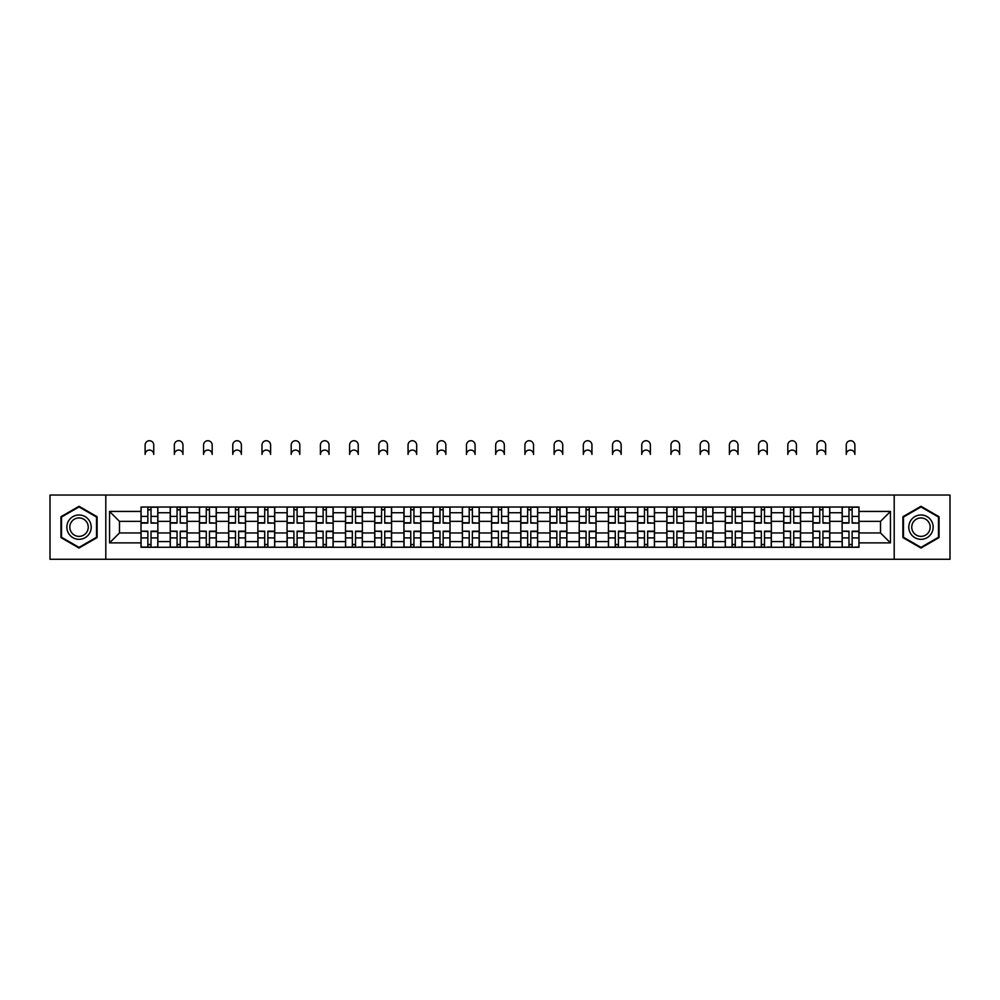 <?xml version="1.0" encoding="UTF-8"?>
<svg xmlns="http://www.w3.org/2000/svg" width="1000" height="1000" viewBox="0 0 1000 1000"><rect width="100%" height="100%" fill="white"/><g stroke="black" fill="none" stroke-linecap="round" stroke-linejoin="round"><path stroke-width="1.5" d="M894.2 559.275L950 559.275L950 495.037L50 495.037L50 559.275L894.2 559.275L894.2 495.037M170.225 547.288L170.225 512.737L157.863 512.737L157.863 547.288M157.863 512.737L157.863 507.025M170.225 512.737L170.225 507.025M187.075 507.025L187.075 547.288M199.438 547.288L199.438 507.025M216.287 507.025L216.287 547.288M228.65 547.288L228.65 507.025M245.5 507.025L245.5 547.288M257.863 547.288L257.863 507.025M274.725 507.025L274.725 547.288M287.075 547.288L287.075 507.025M303.938 507.025L303.938 547.288M316.288 547.288L316.288 507.025M333.15 507.025L333.15 547.288M345.5 547.288L345.5 507.025M362.362 507.025L362.362 547.288M374.725 547.288L374.725 507.025M391.575 507.025L391.575 547.288M403.938 547.288L403.938 507.025M420.788 507.025L420.788 547.288M433.15 547.288L433.15 507.025M450 507.025L450 547.288M462.362 547.288L462.362 507.025M479.212 507.025L479.212 547.288M491.575 547.288L491.575 507.025M508.425 507.025L508.425 547.288M520.788 547.288L520.788 507.025M537.638 507.025L537.638 547.288M550 547.288L550 507.025M566.85 507.025L566.85 547.288M579.212 547.288L579.212 507.025M596.062 507.025L596.062 547.288M608.425 547.288L608.425 507.025M625.275 507.025L625.275 547.288M637.638 547.288L637.638 507.025M654.5 507.025L654.5 547.288M666.85 547.288L666.85 507.025M683.713 507.025L683.713 547.288M696.062 547.288L696.062 507.025M712.925 507.025L712.925 547.288M725.275 547.288L725.275 507.025M742.138 507.025L742.138 547.288M754.5 547.288L754.5 507.025M771.35 507.025L771.35 547.288M783.713 547.288L783.713 507.025M800.562 507.025L800.562 547.288M812.925 547.288L812.925 507.025M829.775 507.025L829.775 547.288M842.138 547.288L842.138 507.025M842.138 532.962L829.775 532.962M812.925 532.962L800.562 532.962M783.713 532.962L771.35 532.962M754.5 532.962L742.138 532.962M725.275 532.962L712.925 532.962M696.062 532.962L683.713 532.962M666.85 532.962L654.5 532.962M637.638 532.962L625.275 532.962M608.425 532.962L596.062 532.962M579.212 532.962L566.85 532.962M550 532.962L537.638 532.962M520.788 532.962L508.425 532.962M491.575 532.962L479.212 532.962M462.362 532.962L450 532.962M433.15 532.962L420.788 532.962M403.938 532.962L391.575 532.962M374.725 532.962L362.362 532.962M345.5 532.962L333.15 532.962M316.288 532.962L303.938 532.962M287.075 532.962L274.725 532.962M257.863 532.962L245.5 532.962M228.65 532.962L216.287 532.962M199.438 532.962L187.075 532.962M170.225 532.962L157.863 532.962M842.138 521.35L829.775 521.35M812.925 521.35L800.562 521.35M783.713 521.35L771.35 521.35M754.5 521.35L742.138 521.35M725.275 521.35L712.925 521.35M696.062 521.35L683.713 521.35M666.85 521.35L654.5 521.35M637.638 521.35L625.275 521.35M608.425 521.35L596.062 521.35M579.212 521.35L566.85 521.35M550 521.35L537.638 521.35M520.788 521.35L508.425 521.35M491.575 521.35L479.212 521.35M462.362 521.35L450 521.35M433.15 521.35L420.788 521.35M403.938 521.35L391.575 521.35M374.725 521.35L362.362 521.35M345.5 521.35L333.15 521.35M316.288 521.35L303.938 521.35M287.075 521.35L274.725 521.35M257.863 521.35L245.5 521.35M228.65 521.35L216.287 521.35M199.438 521.35L187.075 521.35M170.225 521.35L157.863 521.35M119.475 532.962L141.012 532.962L141.012 521.35L119.475 521.35L119.475 532.962L109.55 542.888L109.55 511.425L141.012 511.425L141.012 521.35M858.988 521.35L858.988 532.962L880.525 532.962L880.525 521.35L858.988 521.35L858.988 507.025L141.012 507.025L141.012 511.425M858.988 511.425L890.45 511.425L890.45 542.888L858.988 542.888L858.988 532.962M141.012 532.962L141.012 547.288L858.988 547.288L858.988 542.888M141.012 542.888L109.55 542.888M105.8 559.275L105.8 495.037M97.1 516.725L79.025 506.287L60.95 516.725L60.95 537.587L79.025 548.025L97.1 537.587L97.1 516.725M939.05 516.725L920.975 506.287L902.9 516.725L902.9 537.587L920.975 548.025L939.05 537.587L939.05 516.725M151.025 544.475L147.85 544.475M147.85 509.837L151.025 509.837M180.238 544.475L177.062 544.475M177.062 509.837L180.238 509.837M209.462 544.475L206.275 544.475M206.275 509.837L209.462 509.837M238.675 544.475L235.487 544.475M235.487 509.837L238.675 509.837M267.887 544.475L264.7 544.475M264.7 509.837L267.887 509.837M297.1 544.475L293.913 544.475M293.913 509.837L297.1 509.837M326.312 544.475L323.125 544.475M323.125 509.837L326.312 509.837M355.525 544.475L352.337 544.475M352.337 509.837L355.525 509.837M384.738 544.475L381.55 544.475M381.55 509.837L384.738 509.837M413.95 544.475L410.763 544.475M410.763 509.837L413.95 509.837M443.162 544.475L439.988 544.475M439.988 509.837L443.162 509.837M472.375 544.475L469.2 544.475M469.2 509.837L472.375 509.837M501.587 544.475L498.413 544.475M498.413 509.837L501.587 509.837M530.8 544.475L527.625 544.475M527.625 509.837L530.8 509.837M560.013 544.475L556.838 544.475M556.838 509.837L560.013 509.837M589.237 544.475L586.05 544.475M586.05 509.837L589.237 509.837M618.45 544.475L615.262 544.475M615.262 509.837L618.45 509.837M647.663 544.475L644.475 544.475M644.475 509.837L647.663 509.837M676.875 544.475L673.688 544.475M673.688 509.837L676.875 509.837M706.087 544.475L702.9 544.475M702.9 509.837L706.087 509.837M735.3 544.475L732.113 544.475M732.113 509.837L735.3 509.837M764.513 544.475L761.325 544.475M761.325 509.837L764.513 509.837M793.725 544.475L790.537 544.475M790.537 509.837L793.725 509.837M822.938 544.475L819.762 544.475M819.762 509.837L822.938 509.837M852.15 544.475L848.975 544.475M848.975 509.837L852.15 509.837M109.55 511.425L119.475 521.35M880.525 532.962L890.45 542.888M880.525 521.35L890.45 511.425M153.75 454.4A4.312 4.312 0 0 0 149.438 450.087A4.312 4.312 0 0 0 145.125 454.4L145.125 445.037A4.312 4.312 0 0 1 149.438 440.725A4.312 4.312 0 0 1 153.75 445.037L153.75 454.4M151.025 522.737L157.775 523.125L151.025 523.125L151.025 507.212L157.775 507.212L154.025 507.212M157.775 522.737L157.775 507.212M147.85 509.65L151.025 509.65M145.125 507.025L141.1 507.212L141.1 523.125L147.85 523.125L147.85 507.212L153.75 507.025M147.85 531.575L141.1 531.175L147.85 531.175L147.85 547.1L141.1 547.1L144.85 547.1M141.1 531.575L141.1 547.1M151.025 544.663L147.85 544.663M154.025 547.1L157.775 547.1L157.775 531.175L151.025 531.175L151.025 547.1L145.125 547.1M157.775 547.1L153.75 547.1M182.963 454.4A4.312 4.312 0 0 0 178.65 450.087A4.312 4.312 0 0 0 174.35 454.4L174.35 445.037A4.312 4.312 0 0 1 178.65 440.725A4.312 4.312 0 0 1 182.963 445.037L182.963 454.4M180.238 522.737L186.988 523.125L180.238 523.125L180.238 507.212L186.988 507.212L183.238 507.212M186.988 522.737L186.988 507.212M177.062 509.65L180.238 509.65M174.35 507.025L170.312 507.212L170.312 523.125L177.062 523.125L177.062 507.212L182.963 507.025M212.175 454.4A4.312 4.312 0 0 0 207.862 450.087A4.312 4.312 0 0 0 203.562 454.4L203.562 445.037A4.312 4.312 0 0 1 207.862 440.725A4.312 4.312 0 0 1 212.175 445.037L212.175 454.4M209.462 522.737L216.2 523.125L209.462 523.125L209.462 507.212L216.2 507.212L212.45 507.212M216.2 522.737L216.2 507.212M206.275 509.65L209.462 509.65M203.562 507.025L199.537 507.212L199.537 523.125L206.275 523.125L206.275 507.212L212.175 507.025M68.487 533.237A12.175 12.175 0 0 0 85.113 537.7A12.175 12.175 0 0 0 89.562 521.062A12.175 12.175 0 0 0 72.938 516.613A12.175 12.175 0 0 0 68.487 533.237M71.05 531.763A9.213 9.213 0 0 0 83.637 535.138A9.213 9.213 0 0 0 87.013 522.55A9.213 9.213 0 0 0 74.412 519.175A9.213 9.213 0 0 0 71.05 531.763M79.025 506.938L96.538 517.05L96.538 537.263L79.025 547.375L61.513 537.263L61.513 517.05L79.025 506.938M910.438 533.237A12.175 12.175 0 0 0 927.062 537.7A12.175 12.175 0 0 0 931.513 521.062A12.175 12.175 0 0 0 914.887 516.613A12.175 12.175 0 0 0 910.438 533.237M912.987 531.763A9.213 9.213 0 0 0 925.588 535.138A9.213 9.213 0 0 0 928.95 522.55A9.213 9.213 0 0 0 916.363 519.175A9.213 9.213 0 0 0 912.987 531.763M920.975 506.938L938.487 517.05L938.487 537.263L920.975 547.375L903.462 537.263L903.462 517.05L920.975 506.938M177.062 531.575L170.312 531.175L177.062 531.175L177.062 547.1L170.312 547.1L174.062 547.1M170.312 531.575L170.312 547.1M180.238 544.663L177.062 544.663M183.238 547.1L186.988 547.1L186.988 531.175L180.238 531.175L180.238 547.1L174.35 547.1M186.988 547.1L182.963 547.1M206.275 531.575L199.537 531.175L206.275 531.175L206.275 547.1L199.537 547.1L203.275 547.1M199.537 531.575L199.537 547.1M209.462 544.663L206.275 544.663M212.45 547.1L216.2 547.1L216.2 531.175L209.462 531.175L209.462 547.1L203.562 547.1M216.2 547.1L212.175 547.1M241.388 454.4A4.312 4.312 0 0 0 237.075 450.087A4.312 4.312 0 0 0 232.775 454.4L232.775 445.037A4.312 4.312 0 0 1 237.075 440.725A4.312 4.312 0 0 1 241.388 445.037L241.388 454.4M238.675 522.737L245.413 523.125L238.675 523.125L238.675 507.212L245.413 507.212L241.663 507.212M245.413 522.737L245.413 507.212M235.487 509.65L238.675 509.65M232.775 507.025L228.75 507.212L228.75 523.125L235.487 523.125L235.487 507.212L241.388 507.025M270.6 454.4A4.312 4.312 0 0 0 266.288 450.087A4.312 4.312 0 0 0 261.988 454.4L261.988 445.037A4.312 4.312 0 0 1 266.288 440.725A4.312 4.312 0 0 1 270.6 445.037L270.6 454.4M267.887 522.737L274.625 523.125L267.887 523.125L267.887 507.212L274.625 507.212L270.875 507.212M274.625 522.737L274.625 507.212M264.7 509.65L267.887 509.65M261.988 507.025L257.962 507.212L257.962 523.125L264.7 523.125L264.7 507.212L270.6 507.025M299.812 454.4A4.312 4.312 0 0 0 295.5 450.087A4.312 4.312 0 0 0 291.2 454.4L291.2 445.037A4.312 4.312 0 0 1 295.5 440.725A4.312 4.312 0 0 1 299.812 445.037L299.812 454.4M297.1 522.737L303.837 523.125L297.1 523.125L297.1 507.212L303.837 507.212L300.087 507.212M303.837 522.737L303.837 507.212M293.913 509.65L297.1 509.65M291.2 507.025L287.175 507.212L287.175 523.125L293.913 523.125L293.913 507.212L299.812 507.025M235.487 531.575L228.75 531.175L235.487 531.175L235.487 547.1L228.75 547.1L232.488 547.1M228.75 531.575L228.75 547.1M238.675 544.663L235.487 544.663M241.663 547.1L245.413 547.1L245.413 531.175L238.675 531.175L238.675 547.1L232.775 547.1M245.413 547.1L241.388 547.1M264.7 531.575L257.962 531.175L264.7 531.175L264.7 547.1L257.962 547.1L261.7 547.1M257.962 531.575L257.962 547.1M267.887 544.663L264.7 544.663M270.875 547.1L274.625 547.1L274.625 531.175L267.887 531.175L267.887 547.1L261.988 547.1M274.625 547.1L270.6 547.1M293.913 531.575L287.175 531.175L293.913 531.175L293.913 547.1L287.175 547.1L290.912 547.1M287.175 531.575L287.175 547.1M297.1 544.663L293.913 544.663M300.087 547.1L303.837 547.1L303.837 531.175L297.1 531.175L297.1 547.1L291.2 547.1M303.837 547.1L299.812 547.1M329.025 454.4A4.312 4.312 0 0 0 324.725 450.087A4.312 4.312 0 0 0 320.412 454.4L320.412 445.037A4.312 4.312 0 0 1 324.725 440.725A4.312 4.312 0 0 1 329.025 445.037L329.025 454.4M326.312 522.737L333.05 523.125L326.312 523.125L326.312 507.212L333.05 507.212L329.312 507.212M333.05 522.737L333.05 507.212M323.125 509.65L326.312 509.65M320.412 507.025L316.388 507.212L316.388 523.125L323.125 523.125L323.125 507.212L329.025 507.025M323.125 531.575L316.388 531.175L323.125 531.175L323.125 547.1L316.388 547.1L320.125 547.1M316.388 531.575L316.388 547.1M326.312 544.663L323.125 544.663M329.312 547.1L333.05 547.1L333.05 531.175L326.312 531.175L326.312 547.1L320.412 547.1M333.05 547.1L329.025 547.1M358.237 454.4A4.312 4.312 0 0 0 353.938 450.087A4.312 4.312 0 0 0 349.625 454.4L349.625 445.037A4.312 4.312 0 0 1 353.938 440.725A4.312 4.312 0 0 1 358.237 445.037L358.237 454.4M355.525 522.737L362.262 523.125L355.525 523.125L355.525 507.212L362.262 507.212L358.525 507.212M362.262 522.737L362.262 507.212M352.337 509.65L355.525 509.65M349.625 507.025L345.6 507.212L345.6 523.125L352.337 523.125L352.337 507.212L358.237 507.025M352.337 531.575L345.6 531.175L352.337 531.175L352.337 547.1L345.6 547.1L349.35 547.1M345.6 531.575L345.6 547.1M355.525 544.663L352.337 544.663M358.525 547.1L362.262 547.1L362.262 531.175L355.525 531.175L355.525 547.1L349.625 547.1M362.262 547.1L358.237 547.1M387.45 454.4A4.312 4.312 0 0 0 383.15 450.087A4.312 4.312 0 0 0 378.837 454.4L378.837 445.037A4.312 4.312 0 0 1 383.15 440.725A4.312 4.312 0 0 1 387.45 445.037L387.45 454.4M384.738 522.737L391.475 523.125L384.738 523.125L384.738 507.212L391.475 507.212L387.738 507.212M391.475 522.737L391.475 507.212M381.55 509.65L384.738 509.65M378.837 507.025L374.812 507.212L374.812 523.125L381.55 523.125L381.55 507.212L387.45 507.025M381.55 531.575L374.812 531.175L381.55 531.175L381.55 547.1L374.812 547.1L378.562 547.1M374.812 531.575L374.812 547.1M384.738 544.663L381.55 544.663M387.738 547.1L391.475 547.1L391.475 531.175L384.738 531.175L384.738 547.1L378.837 547.1M391.475 547.1L387.45 547.1M416.662 454.4A4.312 4.312 0 0 0 412.362 450.087A4.312 4.312 0 0 0 408.05 454.4L408.05 445.037A4.312 4.312 0 0 1 412.362 440.725A4.312 4.312 0 0 1 416.662 445.037L416.662 454.4M413.95 522.737L420.688 523.125L413.95 523.125L413.95 507.212L420.688 507.212L416.95 507.212M420.688 522.737L420.688 507.212M410.763 509.65L413.95 509.65M408.05 507.025L404.025 507.212L404.025 523.125L410.763 523.125L410.763 507.212L416.662 507.025M410.763 531.575L404.025 531.175L410.763 531.175L410.763 547.1L404.025 547.1L407.775 547.1M404.025 531.575L404.025 547.1M413.95 544.663L410.763 544.663M416.95 547.1L420.688 547.1L420.688 531.175L413.95 531.175L413.95 547.1L408.05 547.1M420.688 547.1L416.662 547.1M445.875 454.4A4.312 4.312 0 0 0 441.575 450.087A4.312 4.312 0 0 0 437.262 454.4L437.262 445.037A4.312 4.312 0 0 1 441.575 440.725A4.312 4.312 0 0 1 445.875 445.037L445.875 454.4M443.162 522.737L449.913 523.125L443.162 523.125L443.162 507.212L449.913 507.212L446.163 507.212M449.913 522.737L449.913 507.212M439.988 509.65L443.162 509.65M437.262 507.025L433.237 507.212L433.237 523.125L439.988 523.125L439.988 507.212L445.875 507.025M439.988 531.575L433.237 531.175L439.988 531.175L439.988 547.1L433.237 547.1L436.987 547.1M433.237 531.575L433.237 547.1M443.162 544.663L439.988 544.663M446.163 547.1L449.913 547.1L449.913 531.175L443.162 531.175L443.162 547.1L437.262 547.1M449.913 547.1L445.875 547.1M475.087 454.4A4.312 4.312 0 0 0 470.788 450.087A4.312 4.312 0 0 0 466.475 454.4L466.475 445.037A4.312 4.312 0 0 1 470.788 440.725A4.312 4.312 0 0 1 475.087 445.037L475.087 454.4M472.375 522.737L479.125 523.125L472.375 523.125L472.375 507.212L479.125 507.212L475.375 507.212M479.125 522.737L479.125 507.212M469.2 509.65L472.375 509.65M466.475 507.025L462.45 507.212L462.45 523.125L469.2 523.125L469.2 507.212L475.087 507.025M469.2 531.575L462.45 531.175L469.2 531.175L469.2 547.1L462.45 547.1L466.2 547.1M462.45 531.575L462.45 547.1M472.375 544.663L469.2 544.663M475.375 547.1L479.125 547.1L479.125 531.175L472.375 531.175L472.375 547.1L466.475 547.1M479.125 547.1L475.087 547.1M504.312 454.4A4.312 4.312 0 0 0 500 450.087A4.312 4.312 0 0 0 495.688 454.4L495.688 445.037A4.312 4.312 0 0 1 500 440.725A4.312 4.312 0 0 1 504.312 445.037L504.312 454.4M501.587 522.737L508.338 523.125L501.587 523.125L501.587 507.212L508.338 507.212L504.588 507.212M508.338 522.737L508.338 507.212M498.413 509.65L501.587 509.65M495.688 507.025L491.662 507.212L491.662 523.125L498.413 523.125L498.413 507.212L504.312 507.025M498.413 531.575L491.662 531.175L498.413 531.175L498.413 547.1L491.662 547.1L495.412 547.1M491.662 531.575L491.662 547.1M501.587 544.663L498.413 544.663M504.588 547.1L508.338 547.1L508.338 531.175L501.587 531.175L501.587 547.1L495.688 547.1M508.338 547.1L504.312 547.1M533.525 454.4A4.312 4.312 0 0 0 529.212 450.087A4.312 4.312 0 0 0 524.913 454.4L524.913 445.037A4.312 4.312 0 0 1 529.212 440.725A4.312 4.312 0 0 1 533.525 445.037L533.525 454.4M530.8 522.737L537.55 523.125L530.8 523.125L530.8 507.212L537.55 507.212L533.8 507.212M537.55 522.737L537.55 507.212M527.625 509.65L530.8 509.65M524.913 507.025L520.875 507.212L520.875 523.125L527.625 523.125L527.625 507.212L533.525 507.025M527.625 531.575L520.875 531.175L527.625 531.175L527.625 547.1L520.875 547.1L524.625 547.1M520.875 531.575L520.875 547.1M530.8 544.663L527.625 544.663M533.8 547.1L537.55 547.1L537.55 531.175L530.8 531.175L530.8 547.1L524.913 547.1M537.55 547.1L533.525 547.1M562.737 454.4A4.312 4.312 0 0 0 558.425 450.087A4.312 4.312 0 0 0 554.125 454.4L554.125 445.037A4.312 4.312 0 0 1 558.425 440.725A4.312 4.312 0 0 1 562.737 445.037L562.737 454.4M560.013 522.737L566.763 523.125L560.013 523.125L560.013 507.212L566.763 507.212L563.013 507.212M566.763 522.737L566.763 507.212M556.838 509.65L560.013 509.65M554.125 507.025L550.087 507.212L550.087 523.125L556.838 523.125L556.838 507.212L562.737 507.025M556.838 531.575L550.087 531.175L556.838 531.175L556.838 547.1L550.087 547.1L553.837 547.1M550.087 531.575L550.087 547.1M560.013 544.663L556.838 544.663M563.013 547.1L566.763 547.1L566.763 531.175L560.013 531.175L560.013 547.1L554.125 547.1M566.763 547.1L562.737 547.1M591.95 454.4A4.312 4.312 0 0 0 587.638 450.087A4.312 4.312 0 0 0 583.337 454.4L583.337 445.037A4.312 4.312 0 0 1 587.638 440.725A4.312 4.312 0 0 1 591.95 445.037L591.95 454.4M589.237 522.737L595.975 523.125L589.237 523.125L589.237 507.212L595.975 507.212L592.225 507.212M595.975 522.737L595.975 507.212M586.05 509.65L589.237 509.65M583.337 507.025L579.312 507.212L579.312 523.125L586.05 523.125L586.05 507.212L591.95 507.025M586.05 531.575L579.312 531.175L586.05 531.175L586.05 547.1L579.312 547.1L583.05 547.1M579.312 531.575L579.312 547.1M589.237 544.663L586.05 544.663M592.225 547.1L595.975 547.1L595.975 531.175L589.237 531.175L589.237 547.1L583.337 547.1M595.975 547.1L591.95 547.1M621.163 454.4A4.312 4.312 0 0 0 616.85 450.087A4.312 4.312 0 0 0 612.55 454.4L612.55 445.037A4.312 4.312 0 0 1 616.85 440.725A4.312 4.312 0 0 1 621.163 445.037L621.163 454.4M618.45 522.737L625.188 523.125L618.45 523.125L618.45 507.212L625.188 507.212L621.438 507.212M625.188 522.737L625.188 507.212M615.262 509.65L618.45 509.65M612.55 507.025L608.525 507.212L608.525 523.125L615.262 523.125L615.262 507.212L621.163 507.025M615.262 531.575L608.525 531.175L615.262 531.175L615.262 547.1L608.525 547.1L612.263 547.1M608.525 531.575L608.525 547.1M618.45 544.663L615.262 544.663M621.438 547.1L625.188 547.1L625.188 531.175L618.45 531.175L618.45 547.1L612.55 547.1M625.188 547.1L621.163 547.1M650.375 454.4A4.312 4.312 0 0 0 646.062 450.087A4.312 4.312 0 0 0 641.762 454.4L641.762 445.037A4.312 4.312 0 0 1 646.062 440.725A4.312 4.312 0 0 1 650.375 445.037L650.375 454.4M647.663 522.737L654.4 523.125L647.663 523.125L647.663 507.212L654.4 507.212L650.65 507.212M654.4 522.737L654.4 507.212M644.475 509.65L647.663 509.65M641.762 507.025L637.737 507.212L637.737 523.125L644.475 523.125L644.475 507.212L650.375 507.025M644.475 531.575L637.737 531.175L644.475 531.175L644.475 547.1L637.737 547.1L641.475 547.1M637.737 531.575L637.737 547.1M647.663 544.663L644.475 544.663M650.65 547.1L654.4 547.1L654.4 531.175L647.663 531.175L647.663 547.1L641.762 547.1M654.4 547.1L650.375 547.1M679.587 454.4A4.312 4.312 0 0 0 675.275 450.087A4.312 4.312 0 0 0 670.975 454.4L670.975 445.037A4.312 4.312 0 0 1 675.275 440.725A4.312 4.312 0 0 1 679.587 445.037L679.587 454.4M676.875 522.737L683.612 523.125L676.875 523.125L676.875 507.212L683.612 507.212L679.875 507.212M683.612 522.737L683.612 507.212M673.688 509.65L676.875 509.65M670.975 507.025L666.95 507.212L666.95 523.125L673.688 523.125L673.688 507.212L679.587 507.025M673.688 531.575L666.95 531.175L673.688 531.175L673.688 547.1L666.95 547.1L670.688 547.1M666.95 531.575L666.95 547.1M676.875 544.663L673.688 544.663M679.875 547.1L683.612 547.1L683.612 531.175L676.875 531.175L676.875 547.1L670.975 547.1M683.612 547.1L679.587 547.1M708.8 454.4A4.312 4.312 0 0 0 704.5 450.087A4.312 4.312 0 0 0 700.188 454.4L700.188 445.037A4.312 4.312 0 0 1 704.5 440.725A4.312 4.312 0 0 1 708.8 445.037L708.8 454.4M706.087 522.737L712.825 523.125L706.087 523.125L706.087 507.212L712.825 507.212L709.087 507.212M712.825 522.737L712.825 507.212M702.9 509.65L706.087 509.65M700.188 507.025L696.162 507.212L696.162 523.125L702.9 523.125L702.9 507.212L708.8 507.025M702.9 531.575L696.162 531.175L702.9 531.175L702.9 547.1L696.162 547.1L699.912 547.1M696.162 531.575L696.162 547.1M706.087 544.663L702.9 544.663M709.087 547.1L712.825 547.1L712.825 531.175L706.087 531.175L706.087 547.1L700.188 547.1M712.825 547.1L708.8 547.1M738.012 454.4A4.312 4.312 0 0 0 733.713 450.087A4.312 4.312 0 0 0 729.4 454.4L729.4 445.037A4.312 4.312 0 0 1 733.713 440.725A4.312 4.312 0 0 1 738.012 445.037L738.012 454.4M735.3 522.737L742.038 523.125L735.3 523.125L735.3 507.212L742.038 507.212L738.3 507.212M742.038 522.737L742.038 507.212M732.113 509.65L735.3 509.65M729.4 507.025L725.375 507.212L725.375 523.125L732.113 523.125L732.113 507.212L738.012 507.025M732.113 531.575L725.375 531.175L732.113 531.175L732.113 547.1L725.375 547.1L729.125 547.1M725.375 531.575L725.375 547.1M735.3 544.663L732.113 544.663M738.3 547.1L742.038 547.1L742.038 531.175L735.3 531.175L735.3 547.1L729.4 547.1M742.038 547.1L738.012 547.1M767.225 454.4A4.312 4.312 0 0 0 762.925 450.087A4.312 4.312 0 0 0 758.612 454.4L758.612 445.037A4.312 4.312 0 0 1 762.925 440.725A4.312 4.312 0 0 1 767.225 445.037L767.225 454.4M764.513 522.737L771.25 523.125L764.513 523.125L764.513 507.212L771.25 507.212L767.513 507.212M771.25 522.737L771.25 507.212M761.325 509.65L764.513 509.65M758.612 507.025L754.587 507.212L754.587 523.125L761.325 523.125L761.325 507.212L767.225 507.025M761.325 531.575L754.587 531.175L761.325 531.175L761.325 547.1L754.587 547.1L758.337 547.1M754.587 531.575L754.587 547.1M764.513 544.663L761.325 544.663M767.513 547.1L771.25 547.1L771.25 531.175L764.513 531.175L764.513 547.1L758.612 547.1M771.25 547.1L767.225 547.1M796.438 454.4A4.312 4.312 0 0 0 792.138 450.087A4.312 4.312 0 0 0 787.825 454.4L787.825 445.037A4.312 4.312 0 0 1 792.138 440.725A4.312 4.312 0 0 1 796.438 445.037L796.438 454.4M793.725 522.737L800.462 523.125L793.725 523.125L793.725 507.212L800.462 507.212L796.725 507.212M800.462 522.737L800.462 507.212M790.537 509.65L793.725 509.65M787.825 507.025L783.8 507.212L783.8 523.125L790.537 523.125L790.537 507.212L796.438 507.025M790.537 531.575L783.8 531.175L790.537 531.175L790.537 547.1L783.8 547.1L787.55 547.1M783.8 531.575L783.8 547.1M793.725 544.663L790.537 544.663M796.725 547.1L800.462 547.1L800.462 531.175L793.725 531.175L793.725 547.1L787.825 547.1M800.462 547.1L796.438 547.1M825.65 454.4A4.312 4.312 0 0 0 821.35 450.087A4.312 4.312 0 0 0 817.038 454.4L817.038 445.037A4.312 4.312 0 0 1 821.35 440.725A4.312 4.312 0 0 1 825.65 445.037L825.65 454.4M822.938 522.737L829.688 523.125L822.938 523.125L822.938 507.212L829.688 507.212L825.938 507.212M829.688 522.737L829.688 507.212M819.762 509.65L822.938 509.65M817.038 507.025L813.012 507.212L813.012 523.125L819.762 523.125L819.762 507.212L825.65 507.025M819.762 531.575L813.012 531.175L819.762 531.175L819.762 547.1L813.012 547.1L816.762 547.1M813.012 531.575L813.012 547.1M822.938 544.663L819.762 544.663M825.938 547.1L829.688 547.1L829.688 531.175L822.938 531.175L822.938 547.1L817.038 547.1M829.688 547.1L825.65 547.1M854.875 454.4A4.312 4.312 0 0 0 850.562 450.087A4.312 4.312 0 0 0 846.25 454.4L846.25 445.037A4.312 4.312 0 0 1 850.562 440.725A4.312 4.312 0 0 1 854.875 445.037L854.875 454.4M852.15 522.737L858.9 523.125L852.15 523.125L852.15 507.212L858.9 507.212L855.15 507.212M858.9 522.737L858.9 507.212M848.975 509.65L852.15 509.65M846.25 507.025L842.225 507.212L842.225 523.125L848.975 523.125L848.975 507.212L854.875 507.025M848.975 531.575L842.225 531.175L848.975 531.175L848.975 547.1L842.225 547.1L845.975 547.1M842.225 531.575L842.225 547.1M852.15 544.663L848.975 544.663M855.15 547.1L858.9 547.1L858.9 531.175L852.15 531.175L852.15 547.1L846.25 547.1M858.9 547.1L854.875 547.1M812.925 512.737L800.562 512.737M783.713 512.737L771.35 512.737M754.5 512.737L742.138 512.737M725.275 512.737L712.925 512.737M696.062 512.737L683.713 512.737M666.85 512.737L654.5 512.737M637.638 512.737L625.275 512.737M608.425 512.737L596.062 512.737M579.212 512.737L566.85 512.737M550 512.737L537.638 512.737M520.788 512.737L508.425 512.737M491.575 512.737L479.212 512.737M462.362 512.737L450 512.737M433.15 512.737L420.788 512.737M403.938 512.737L391.575 512.737M374.725 512.737L362.362 512.737M345.5 512.737L333.15 512.737M316.288 512.737L303.938 512.737M287.075 512.737L274.725 512.737M257.863 512.737L245.5 512.737M228.65 512.737L216.287 512.737M199.438 512.737L187.075 512.737M842.138 512.737L829.775 512.737M812.925 541.575L800.562 541.575M783.713 541.575L771.35 541.575M754.5 541.575L742.138 541.575M725.275 541.575L712.925 541.575M696.062 541.575L683.713 541.575M666.85 541.575L654.5 541.575M637.638 541.575L625.275 541.575M608.425 541.575L596.062 541.575M579.212 541.575L566.85 541.575M550 541.575L537.638 541.575M520.788 541.575L508.425 541.575M491.575 541.575L479.212 541.575M462.362 541.575L450 541.575M433.15 541.575L420.788 541.575M403.938 541.575L391.575 541.575M374.725 541.575L362.362 541.575M345.5 541.575L333.15 541.575M316.288 541.575L303.938 541.575M287.075 541.575L274.725 541.575M257.863 541.575L245.5 541.575M228.65 541.575L216.287 541.575M199.438 541.575L187.075 541.575M170.225 541.575L157.863 541.575M842.138 541.575L829.775 541.575M151.025 516.413L157.775 516.413M141.1 522.737L147.85 522.737M141.1 516.413L147.85 516.413M147.85 537.9L141.1 537.9M157.775 531.575L151.025 531.575M157.775 537.9L151.025 537.9M180.238 516.413L186.988 516.413M170.312 522.737L177.062 522.737M170.312 516.413L177.062 516.413M209.462 516.413L216.2 516.413M199.537 522.737L206.275 522.737M199.537 516.413L206.275 516.413M177.062 537.9L170.312 537.9M186.988 531.575L180.238 531.575M186.988 537.9L180.238 537.9M206.275 537.9L199.537 537.9M216.2 531.575L209.462 531.575M216.2 537.9L209.462 537.9M238.675 516.413L245.413 516.413M228.75 522.737L235.487 522.737M228.75 516.413L235.487 516.413M267.887 516.413L274.625 516.413M257.962 522.737L264.7 522.737M257.962 516.413L264.7 516.413M297.1 516.413L303.837 516.413M287.175 522.737L293.913 522.737M287.175 516.413L293.913 516.413M235.487 537.9L228.75 537.9M245.413 531.575L238.675 531.575M245.413 537.9L238.675 537.9M264.7 537.9L257.962 537.9M274.625 531.575L267.887 531.575M274.625 537.9L267.887 537.9M293.913 537.9L287.175 537.9M303.837 531.575L297.1 531.575M303.837 537.9L297.1 537.9M326.312 516.413L333.05 516.413M316.388 522.737L323.125 522.737M316.388 516.413L323.125 516.413M323.125 537.9L316.388 537.9M333.05 531.575L326.312 531.575M333.05 537.9L326.312 537.9M355.525 516.413L362.262 516.413M345.6 522.737L352.337 522.737M345.6 516.413L352.337 516.413M352.337 537.9L345.6 537.9M362.262 531.575L355.525 531.575M362.262 537.9L355.525 537.9M384.738 516.413L391.475 516.413M374.812 522.737L381.55 522.737M374.812 516.413L381.55 516.413M381.55 537.9L374.812 537.9M391.475 531.575L384.738 531.575M391.475 537.9L384.738 537.9M413.95 516.413L420.688 516.413M404.025 522.737L410.763 522.737M404.025 516.413L410.763 516.413M410.763 537.9L404.025 537.9M420.688 531.575L413.95 531.575M420.688 537.9L413.95 537.9M443.162 516.413L449.913 516.413M433.237 522.737L439.988 522.737M433.237 516.413L439.988 516.413M439.988 537.9L433.237 537.9M449.913 531.575L443.162 531.575M449.913 537.9L443.162 537.9M472.375 516.413L479.125 516.413M462.45 522.737L469.2 522.737M462.45 516.413L469.2 516.413M469.2 537.9L462.45 537.9M479.125 531.575L472.375 531.575M479.125 537.9L472.375 537.9M501.587 516.413L508.338 516.413M491.662 522.737L498.413 522.737M491.662 516.413L498.413 516.413M498.413 537.9L491.662 537.9M508.338 531.575L501.587 531.575M508.338 537.9L501.587 537.9M530.8 516.413L537.55 516.413M520.875 522.737L527.625 522.737M520.875 516.413L527.625 516.413M527.625 537.9L520.875 537.9M537.55 531.575L530.8 531.575M537.55 537.9L530.8 537.9M560.013 516.413L566.763 516.413M550.087 522.737L556.838 522.737M550.087 516.413L556.838 516.413M556.838 537.9L550.087 537.9M566.763 531.575L560.013 531.575M566.763 537.9L560.013 537.9M589.237 516.413L595.975 516.413M579.312 522.737L586.05 522.737M579.312 516.413L586.05 516.413M586.05 537.9L579.312 537.9M595.975 531.575L589.237 531.575M595.975 537.9L589.237 537.9M618.45 516.413L625.188 516.413M608.525 522.737L615.262 522.737M608.525 516.413L615.262 516.413M615.262 537.9L608.525 537.9M625.188 531.575L618.45 531.575M625.188 537.9L618.45 537.9M647.663 516.413L654.4 516.413M637.737 522.737L644.475 522.737M637.737 516.413L644.475 516.413M644.475 537.9L637.737 537.9M654.4 531.575L647.663 531.575M654.4 537.9L647.663 537.9M676.875 516.413L683.612 516.413M666.95 522.737L673.688 522.737M666.95 516.413L673.688 516.413M673.688 537.9L666.95 537.9M683.612 531.575L676.875 531.575M683.612 537.9L676.875 537.9M706.087 516.413L712.825 516.413M696.162 522.737L702.9 522.737M696.162 516.413L702.9 516.413M702.9 537.9L696.162 537.9M712.825 531.575L706.087 531.575M712.825 537.9L706.087 537.9M735.3 516.413L742.038 516.413M725.375 522.737L732.113 522.737M725.375 516.413L732.113 516.413M732.113 537.9L725.375 537.9M742.038 531.575L735.3 531.575M742.038 537.9L735.3 537.9M764.513 516.413L771.25 516.413M754.587 522.737L761.325 522.737M754.587 516.413L761.325 516.413M761.325 537.9L754.587 537.9M771.25 531.575L764.513 531.575M771.25 537.9L764.513 537.9M793.725 516.413L800.462 516.413M783.8 522.737L790.537 522.737M783.8 516.413L790.537 516.413M790.537 537.9L783.8 537.9M800.462 531.575L793.725 531.575M800.462 537.9L793.725 537.9M822.938 516.413L829.688 516.413M813.012 522.737L819.762 522.737M813.012 516.413L819.762 516.413M819.762 537.9L813.012 537.9M829.688 531.575L822.938 531.575M829.688 537.9L822.938 537.9M852.15 516.413L858.9 516.413M842.225 522.737L848.975 522.737M842.225 516.413L848.975 516.413M848.975 537.9L842.225 537.9M858.9 531.575L852.15 531.575M858.9 537.9L852.15 537.9"/></g></svg>
